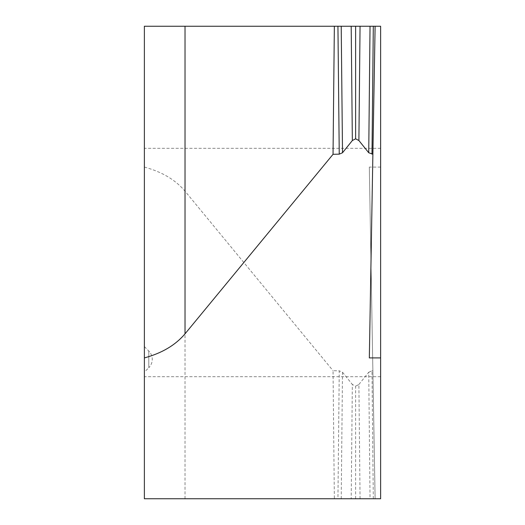 <?xml version="1.0" encoding="UTF-8"?>
<svg xmlns="http://www.w3.org/2000/svg" width="525" height="525" viewBox="0 0 525 525"><rect width="100%" height="100%" fill="white"/><g stroke="black" fill="none" stroke-linecap="round" stroke-linejoin="round"><path stroke-width="0.39" stroke-dasharray="2.62 1.97" d="M144.375 346.592L148.792 351.008A11.812 11.812 0 0 1 148.792 367.717L148.792 351.008L148.792 367.717L144.375 372.133L144.375 346.592L144.375 372.133M144.375 498.75L144.375 26.25L380.625 26.25L380.625 498.75L375.113 498.75L369.324 167.088L375.113 498.75L301.586 498.75L334.359 498.75L333.04 370.689L339.255 370.847L337.936 498.75L375.113 498.75L144.375 498.75M144.375 262.5L144.375 148.312L144.375 262.5M380.625 262.5L380.625 148.312L380.625 262.5M375.113 26.25L301.586 26.25M372.881 154.179L369.324 357.912M380.625 167.088L369.324 167.088M144.375 167.088C161.897 171.826 175.448 179.852 185.023 191.172L333.04 370.689M334.359 498.75L337.936 498.75M341.211 498.75L342.51 372.238L339.255 370.847M342.51 372.238L352.347 384.464L351.192 498.75M355.622 498.75L355.622 386.19L352.347 384.464M360.052 498.75L358.897 384.464L355.622 386.19M358.897 384.464L368.734 372.238L370.033 498.75M373.308 498.75L371.989 370.847L368.734 372.238M371.989 370.847L372.881 370.821M185.023 498.75L185.023 191.172M380.625 148.312L144.375 148.312M380.625 376.688L144.375 376.688"/><path stroke-width="0.79" d="M301.56 26.25L144.375 26.25L144.375 498.75L380.625 498.75L380.625 26.25L375.113 26.25L372.881 154.179L375.113 26.25L301.56 26.25L334.359 26.25L333.04 154.311L339.248 154.153L337.936 26.25L375.113 26.25M380.625 357.912L369.324 357.912L372.881 154.179L368.734 152.762L370.033 26.25M144.375 357.912C161.897 353.174 175.448 345.148 185.023 333.828L333.04 154.311M334.359 26.25L337.936 26.25M341.211 26.25L342.51 152.762L339.248 154.153M342.51 152.762L352.347 140.536L351.192 26.25M355.622 26.25L355.622 138.81L352.347 140.536M360.052 26.25L358.897 140.536L355.622 138.81M358.897 140.536L368.734 152.762M185.023 26.25L185.023 333.828M373.308 26.25L371.989 154.153"/></g></svg>
